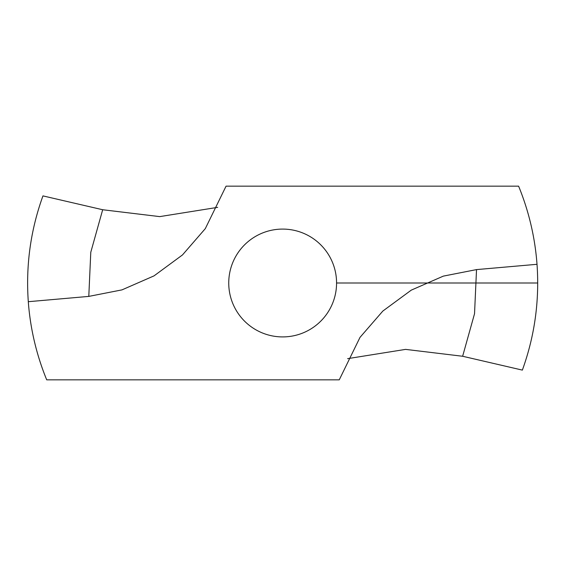 <?xml version="1.0" encoding="UTF-8"?>
<svg xmlns="http://www.w3.org/2000/svg" width="566" height="566" viewBox="0 0 566 566"><rect width="100%" height="100%" fill="white"/><g stroke="black" fill="none" stroke-linecap="round" stroke-linejoin="round"><path stroke-width="0.85" d="M28.3 301.699A255.04 255.04 0 0 0 46.709 379.836L339.253 379.836L360.011 337.364L382.821 311.074L411.277 290.132L443.334 276.123L476.522 269.6L537.014 264.301A255.04 255.04 0 0 0 518.605 186.164L226.06 186.164L205.302 228.636L182.493 254.926L154.037 275.868L121.98 289.877L88.791 296.4L28.3 301.699C25.718 265.32 30.599 230.051 42.952 195.893L102.679 209.738L159.725 216.615L217.684 207.347M537.014 264.301C539.596 300.68 534.714 335.949 522.361 370.107L462.634 356.262L405.589 349.385L347.63 358.653M282.66 229.089A53.912 53.912 0 0 0 235.965 309.956A53.912 53.912 0 0 0 329.348 309.956A53.912 53.912 0 0 0 282.66 229.089M336.572 283L537.7 283M88.791 296.4L90.779 252.28L102.679 209.738M476.522 269.6L474.534 313.72L462.634 356.262"/></g></svg>

